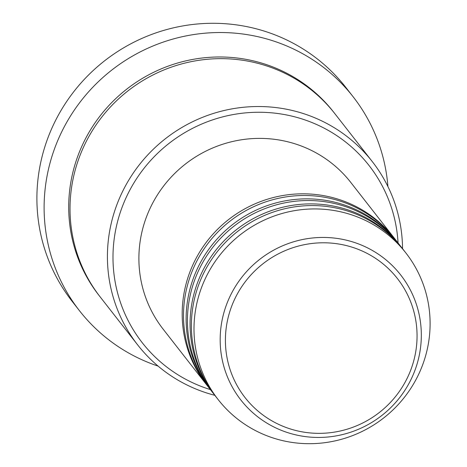 <?xml version="1.0" encoding="UTF-8"?>
<svg xmlns="http://www.w3.org/2000/svg" width="467" height="467" viewBox="0 0 467 467"><rect width="100%" height="100%" fill="white"/><g stroke="black" fill="none" stroke-linecap="round" stroke-linejoin="round"><path stroke-width="0.7" d="M207.044 385.351A119.097 116.318 -38 0 1 206.385 384.516A119.097 116.318 -38 0 1 206.035 242.624A119.097 116.318 -38 0 1 343.426 200.997A119.097 116.318 -38 0 1 394.095 237.878A119.097 116.318 -38 0 1 394.749 238.719M210.979 390.389A119.097 116.318 -38 0 1 210.319 389.554L207.698 386.191A119.097 116.318 -38 0 1 207.342 244.299A119.097 116.318 -38 0 1 344.739 202.678A119.097 116.318 -38 0 1 395.409 239.559L398.036 242.916A119.097 116.318 -38 0 1 398.684 243.756M210.319 389.554A119.097 116.318 -38 0 1 209.969 247.662A119.097 116.318 -38 0 1 347.366 206.035A119.097 116.318 -38 0 1 398.036 242.916M214.919 395.426A119.097 116.318 -38 0 1 214.26 394.592L211.633 391.229A119.097 116.318 -38 0 1 211.282 249.343A119.097 116.318 -38 0 1 348.674 207.716A119.097 116.318 -38 0 1 399.343 244.597L401.97 247.954A119.097 116.318 -38 0 1 402.624 248.8M214.26 394.592A119.097 116.318 -38 0 1 213.904 252.7A119.097 116.318 -38 0 1 351.301 211.072A119.097 116.318 -38 0 1 401.97 247.954M218.194 399.629L215.567 396.273A119.097 116.318 -38 0 1 215.217 254.381A119.097 116.318 -38 0 1 352.614 212.754A119.097 116.318 -38 0 1 403.284 249.635L405.905 252.991A119.097 116.318 -38 0 1 406.261 394.884A119.097 116.318 -38 0 1 268.864 436.511A119.097 116.318 -38 0 1 218.194 399.629A119.097 116.318 -38 0 1 217.838 257.737A119.097 116.318 -38 0 1 355.235 216.11A119.097 116.318 -38 0 1 405.905 252.991M398.059 242.951A143.912 140.555 142 0 0 307.817 120.935A143.912 140.555 142 0 0 122.874 205.241A143.912 140.555 142 0 0 203.449 387.248A143.912 140.555 142 0 0 210.348 389.589M214.832 395.321A148.874 145.4 -38 0 1 200.997 391.002A148.874 145.4 -38 0 1 137.66 344.897A148.874 145.4 -38 0 1 137.216 167.536A148.874 145.4 -38 0 1 308.961 115.501A148.874 145.4 -38 0 1 372.298 161.605A148.874 145.4 -38 0 1 402.542 248.689M353.145 96.786L345.93 87.545A173.683 169.632 142 0 0 272.039 33.758A173.683 169.632 142 0 0 71.667 94.468A173.683 169.632 142 0 0 72.187 301.39L79.402 310.631A173.683 169.632 -38 0 1 78.882 103.703A173.683 169.632 -38 0 1 279.254 42.999A173.683 169.632 -38 0 1 353.145 96.786A173.683 169.632 -38 0 1 387.919 186.555M137.66 344.897L100.265 297.035A148.874 145.4 -38 0 1 99.821 119.669A148.874 145.4 -38 0 1 271.572 67.633A148.874 145.4 -38 0 1 334.909 113.738L372.298 161.605M206.385 384.516L163.088 329.089A119.097 116.318 -38 0 1 162.738 187.197A119.097 116.318 -38 0 1 300.135 145.57A119.097 116.318 -38 0 1 350.805 182.451L394.095 237.878M158.085 366.093A173.683 169.632 -38 0 1 153.293 364.412A173.683 169.632 -38 0 1 79.402 310.631M356.292 248.619A96.675 94.422 142 0 0 232.046 305.255A96.675 94.422 142 0 0 286.178 427.521A96.675 94.422 142 0 0 410.417 370.886A96.675 94.422 142 0 0 356.292 248.619M283.954 431.333A101.467 99.103 -38 0 1 227.143 303.001A101.467 99.103 -38 0 1 357.541 243.558A101.467 99.103 -38 0 1 414.352 371.89A101.467 99.103 -38 0 1 283.954 431.333M99.611 296.189A148.874 145.4 -38 0 1 98.187 118.425A148.874 145.4 -38 0 1 270.259 65.958A148.874 145.4 -38 0 1 334.249 112.903"/></g></svg>
